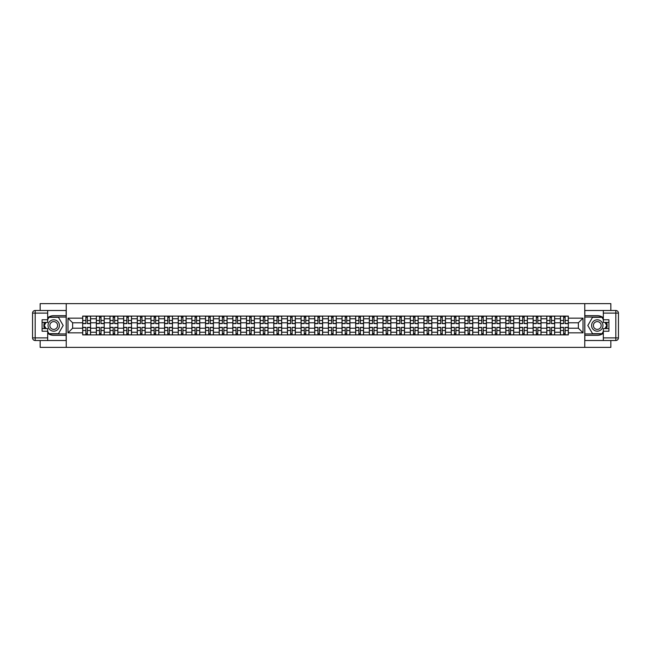 <?xml version="1.0" encoding="UTF-8"?>
<svg xmlns="http://www.w3.org/2000/svg" width="651" height="651" viewBox="0 0 651 651"><rect width="100%" height="100%" fill="white"/><g stroke="black" fill="none" stroke-linecap="round" stroke-linejoin="round"><path stroke-width="0.98" d="M40.159 340.506L40.159 347.374L610.841 347.374L610.841 340.506M610.841 310.494L610.841 303.626L40.159 303.626L40.159 310.494M96.34 334.907L96.34 318.762L90.562 318.762L90.562 334.907M90.562 318.762L90.562 316.093M96.34 318.762L96.34 316.093M104.209 316.093L104.209 334.907M109.986 334.907L109.986 316.093M117.864 316.093L117.864 334.907M123.641 334.907L123.641 316.093M131.51 316.093L131.51 334.907M137.288 334.907L137.288 316.093M145.165 316.093L145.165 334.907M150.934 334.907L150.934 316.093M158.811 316.093L158.811 334.907M164.589 334.907L164.589 316.093M172.466 316.093L172.466 334.907M178.236 334.907L178.236 316.093M186.113 316.093L186.113 334.907M191.89 334.907L191.89 316.093M199.759 316.093L199.759 334.907M205.537 334.907L205.537 316.093M213.414 316.093L213.414 334.907M219.184 334.907L219.184 316.093M227.061 316.093L227.061 334.907M232.838 334.907L232.838 316.093M240.715 316.093L240.715 334.907M246.485 334.907L246.485 316.093M254.362 316.093L254.362 334.907M260.14 334.907L260.14 316.093M268.009 316.093L268.009 334.907M273.786 334.907L273.786 316.093M281.663 316.093L281.663 334.907M287.441 334.907L287.441 316.093M295.31 316.093L295.31 334.907M301.087 334.907L301.087 316.093M308.965 316.093L308.965 334.907M314.734 334.907L314.734 316.093M322.611 316.093L322.611 334.907M328.389 334.907L328.389 316.093M336.266 316.093L336.266 334.907M342.035 334.907L342.035 316.093M349.912 316.093L349.912 334.907M355.69 334.907L355.69 316.093M363.559 316.093L363.559 334.907M369.337 334.907L369.337 316.093M377.214 316.093L377.214 334.907M382.991 334.907L382.991 316.093M390.86 316.093L390.86 334.907M396.638 334.907L396.638 316.093M404.515 316.093L404.515 334.907M410.285 334.907L410.285 316.093M418.162 316.093L418.162 334.907M423.939 334.907L423.939 316.093M431.816 316.093L431.816 334.907M437.586 334.907L437.586 316.093M445.463 316.093L445.463 334.907M451.241 334.907L451.241 316.093M459.11 316.093L459.11 334.907M464.887 334.907L464.887 316.093M472.764 316.093L472.764 334.907M478.534 334.907L478.534 316.093M486.411 316.093L486.411 334.907M492.189 334.907L492.189 316.093M500.066 316.093L500.066 334.907M505.835 334.907L505.835 316.093M513.712 316.093L513.712 334.907M519.49 334.907L519.49 316.093M527.359 316.093L527.359 334.907M533.136 334.907L533.136 316.093M541.014 316.093L541.014 334.907M546.791 334.907L546.791 316.093M554.66 316.093L554.66 334.907M560.438 334.907L560.438 316.093M560.438 328.21L554.66 328.21M546.791 328.21L541.014 328.21M533.136 328.21L527.359 328.21M519.49 328.21L513.712 328.21M505.835 328.21L500.066 328.21M492.189 328.21L486.411 328.21M478.534 328.21L472.764 328.21M464.887 328.21L459.11 328.21M451.241 328.21L445.463 328.21M437.586 328.21L431.816 328.21M423.939 328.21L418.162 328.21M410.285 328.21L404.515 328.21M396.638 328.21L390.86 328.21M382.991 328.21L377.214 328.21M369.337 328.21L363.559 328.21M355.69 328.21L349.912 328.21M342.035 328.21L336.266 328.21M328.389 328.21L322.611 328.21M314.734 328.21L308.965 328.21M301.087 328.21L295.31 328.21M287.441 328.21L281.663 328.21M273.786 328.21L268.009 328.21M260.14 328.21L254.362 328.21M246.485 328.21L240.715 328.21M232.838 328.21L227.061 328.21M219.184 328.21L213.414 328.21M205.537 328.21L199.759 328.21M191.89 328.21L186.113 328.21M178.236 328.21L172.466 328.21M164.589 328.21L158.811 328.21M150.934 328.21L145.165 328.21M137.288 328.21L131.51 328.21M123.641 328.21L117.864 328.21M109.986 328.21L104.209 328.21M96.34 328.21L90.562 328.21M560.438 322.79L554.66 322.79M546.791 322.79L541.014 322.79M533.136 322.79L527.359 322.79M519.49 322.79L513.712 322.79M505.835 322.79L500.066 322.79M492.189 322.79L486.411 322.79M478.534 322.79L472.764 322.79M464.887 322.79L459.11 322.79M451.241 322.79L445.463 322.79M437.586 322.79L431.816 322.79M423.939 322.79L418.162 322.79M410.285 322.79L404.515 322.79M396.638 322.79L390.86 322.79M382.991 322.79L377.214 322.79M369.337 322.79L363.559 322.79M355.69 322.79L349.912 322.79M342.035 322.79L336.266 322.79M328.389 322.79L322.611 322.79M314.734 322.79L308.965 322.79M301.087 322.79L295.31 322.79M287.441 322.79L281.663 322.79M273.786 322.79L268.009 322.79M260.14 322.79L254.362 322.79M246.485 322.79L240.715 322.79M232.838 322.79L227.061 322.79M219.184 322.79L213.414 322.79M205.537 322.79L199.759 322.79M191.89 322.79L186.113 322.79M178.236 322.79L172.466 322.79M164.589 322.79L158.811 322.79M150.934 322.79L145.165 322.79M137.288 322.79L131.51 322.79M123.641 322.79L117.864 322.79M109.986 322.79L104.209 322.79M96.34 322.79L90.562 322.79M72.627 328.21L82.685 328.21L82.685 322.79L72.627 322.79L72.627 328.21L67.989 332.848L67.989 318.152L82.685 318.152L82.685 322.79M568.315 322.79L568.315 328.21L578.373 328.21L578.373 322.79L568.315 322.79L568.315 316.093L82.685 316.093L82.685 318.152M568.315 318.152L583.011 318.152L583.011 332.848L568.315 332.848L568.315 328.21M82.685 328.21L82.685 334.907L568.315 334.907L568.315 332.848M82.685 332.848L67.989 332.848M584.761 347.374L584.761 303.626M66.239 347.374L66.239 303.626M87.372 333.597L85.883 333.597M85.883 317.403L87.372 317.403M101.019 333.597L99.53 333.597M99.53 317.403L101.019 317.403M114.666 333.597L113.184 333.597M113.184 317.403L114.666 317.403M128.32 333.597L126.831 333.597M126.831 317.403L128.32 317.403M141.967 333.597L140.478 333.597M140.478 317.403L141.967 317.403M155.622 333.597L154.132 333.597M154.132 317.403L155.622 317.403M169.268 333.597L167.779 333.597M167.779 317.403L169.268 317.403M182.915 333.597L181.434 333.597M181.434 317.403L182.915 317.403M196.569 333.597L195.08 333.597M195.08 317.403L196.569 317.403M210.216 333.597L208.735 333.597M208.735 317.403L210.216 317.403M223.871 333.597L222.382 333.597M222.382 317.403L223.871 317.403M237.517 333.597L236.028 333.597M236.028 317.403L237.517 317.403M251.172 333.597L249.683 333.597M249.683 317.403L251.172 317.403M264.819 333.597L263.329 333.597M263.329 317.403L264.819 317.403M278.465 333.597L276.984 333.597M276.984 317.403L278.465 317.403M292.12 333.597L290.631 333.597M290.631 317.403L292.12 317.403M305.767 333.597L304.277 333.597M304.277 317.403L305.767 317.403M319.421 333.597L317.932 333.597M317.932 317.403L319.421 317.403M333.068 333.597L331.579 333.597M331.579 317.403L333.068 317.403M346.723 333.597L345.233 333.597M345.233 317.403L346.723 317.403M360.369 333.597L358.88 333.597M358.88 317.403L360.369 317.403M374.016 333.597L372.535 333.597M372.535 317.403L374.016 317.403M387.67 333.597L386.181 333.597M386.181 317.403L387.67 317.403M401.317 333.597L399.828 333.597M399.828 317.403L401.317 317.403M414.972 333.597L413.483 333.597M413.483 317.403L414.972 317.403M428.618 333.597L427.129 333.597M427.129 317.403L428.618 317.403M442.265 333.597L440.784 333.597M440.784 317.403L442.265 317.403M455.92 333.597L454.431 333.597M454.431 317.403L455.92 317.403M469.566 333.597L468.085 333.597M468.085 317.403L469.566 317.403M483.221 333.597L481.732 333.597M481.732 317.403L483.221 317.403M496.868 333.597L495.378 333.597M495.378 317.403L496.868 317.403M510.522 333.597L509.033 333.597M509.033 317.403L510.522 317.403M524.169 333.597L522.68 333.597M522.68 317.403L524.169 317.403M537.816 333.597L536.334 333.597M536.334 317.403L537.816 317.403M551.47 333.597L549.981 333.597M549.981 317.403L551.47 317.403M565.117 333.597L563.628 333.597M563.628 317.403L565.117 317.403M67.989 318.152L72.627 322.79M578.373 328.21L583.011 332.848M578.373 322.79L583.011 318.152M87.372 323.62L87.372 316.183L90.522 316.183L90.522 323.62L87.372 323.62M85.883 317.322L87.372 317.322M88.634 316.183L82.734 316.183L82.734 323.62L85.883 323.62L85.883 316.183L84.614 316.183M85.883 327.38L85.883 334.817L82.734 334.817L82.734 327.38L85.883 327.38M87.372 333.678L85.883 333.678M84.614 334.817L90.522 334.817L90.522 327.38L87.372 327.38L87.372 334.817L88.634 334.817M101.019 323.62L101.019 316.183L104.168 316.183L104.168 323.62L101.019 323.62M99.53 317.322L101.019 317.322M102.288 316.183L96.381 316.183L96.381 323.62L99.53 323.62L99.53 316.183L98.26 316.183M114.666 323.62L114.666 316.183L117.815 316.183L117.815 323.62L114.666 323.62M113.184 317.322L114.666 317.322M115.935 316.183L110.035 316.183L110.035 323.62L113.184 323.62L113.184 316.183L111.915 316.183M47.686 333.271A9.846 9.846 0 0 0 53.724 335.346L66.15 335.346L66.15 340.506L35.178 340.506A2.628 2.628 0 0 1 32.55 337.885L32.55 313.115A2.628 2.628 0 0 1 35.178 310.494L47.686 310.494L47.686 322.391L42.087 322.391M47.686 310.494L66.15 310.494L66.15 315.654L53.724 315.654A9.846 9.846 0 0 0 47.686 317.729M44.382 322.391A9.846 9.846 0 0 0 44.382 328.609M66.15 335.346L66.15 315.654M42.087 328.609L47.686 328.609L47.686 340.506M47.686 319.771L42.087 319.771L42.087 331.229L47.686 331.229M66.15 317.053L48.849 317.053L47.686 319.071M47.686 331.929L48.849 333.947L66.15 333.947M45.765 322.391L43.975 325.5L45.765 328.609M603.314 317.729A9.846 9.846 0 0 0 597.276 315.654L584.85 315.654L584.85 310.494L615.822 310.494A2.628 2.628 0 0 1 618.45 313.115L618.45 337.885A2.628 2.628 0 0 1 615.822 340.506L603.314 340.506L603.314 328.609L608.913 328.609M603.314 340.506L584.85 340.506L584.85 335.346L597.276 335.346A9.846 9.846 0 0 0 603.314 333.271M606.618 328.609A9.846 9.846 0 0 0 606.618 322.391M584.85 315.654L584.85 335.346M608.913 322.391L603.314 322.391L603.314 310.494M603.314 331.229L608.913 331.229L608.913 319.771L603.314 319.771M584.85 333.947L602.151 333.947L603.314 331.929M603.314 319.071L602.151 317.053L584.85 317.053M605.235 328.609L607.025 325.5L605.235 322.391M48.036 325.5A5.688 5.688 0 0 0 53.724 331.188A5.688 5.688 0 0 0 59.412 325.5A5.688 5.688 0 0 0 53.724 319.812A5.688 5.688 0 0 0 48.036 325.5M49.834 325.5A3.89 3.89 0 0 0 53.724 329.39A3.89 3.89 0 0 0 57.622 325.5A3.89 3.89 0 0 0 53.724 321.61A3.89 3.89 0 0 0 49.834 325.5M47.686 319.592L49.004 317.322L58.452 317.322L63.171 325.5L58.452 333.678L49.004 333.678L47.686 331.408M46.075 328.609L44.276 325.5L46.075 322.391M591.588 325.5A5.688 5.688 0 0 0 597.276 331.188A5.688 5.688 0 0 0 602.964 325.5A5.688 5.688 0 0 0 597.276 319.812A5.688 5.688 0 0 0 591.588 325.5M593.378 325.5A3.89 3.89 0 0 0 597.276 329.39A3.89 3.89 0 0 0 601.166 325.5A3.89 3.89 0 0 0 597.276 321.61A3.89 3.89 0 0 0 593.378 325.5M603.314 331.408L601.996 333.678L592.548 333.678L587.829 325.5L592.548 317.322L601.996 317.322L603.314 319.592M604.925 322.391L606.724 325.5L604.925 328.609M99.53 327.38L99.53 334.817L96.381 334.817L96.381 327.38L99.53 327.38M101.019 333.678L99.53 333.678M98.26 334.817L104.168 334.817L104.168 327.38L101.019 327.38L101.019 334.817L102.288 334.817M113.184 327.38L113.184 334.817L110.035 334.817L110.035 327.38L113.184 327.38M114.666 333.678L113.184 333.678M111.915 334.817L117.815 334.817L117.815 327.38L114.666 327.38L114.666 334.817L115.935 334.817M128.32 323.62L128.32 316.183L131.469 316.183L131.469 323.62L128.32 323.62M126.831 317.322L128.32 317.322M129.59 316.183L123.682 316.183L123.682 323.62L126.831 323.62L126.831 316.183L125.562 316.183M141.967 323.62L141.967 316.183L145.116 316.183L145.116 323.62L141.967 323.62M140.478 317.322L141.967 317.322M143.236 316.183L137.328 316.183L137.328 323.62L140.478 323.62L140.478 316.183L139.216 316.183M155.622 323.62L155.622 316.183L158.771 316.183L158.771 323.62L155.622 323.62M154.132 317.322L155.622 317.322M156.891 316.183L150.983 316.183L150.983 323.62L154.132 323.62L154.132 316.183L152.863 316.183M126.831 327.38L126.831 334.817L123.682 334.817L123.682 327.38L126.831 327.38M128.32 333.678L126.831 333.678M125.562 334.817L131.469 334.817L131.469 327.38L128.32 327.38L128.32 334.817L129.59 334.817M140.478 327.38L140.478 334.817L137.328 334.817L137.328 327.38L140.478 327.38M141.967 333.678L140.478 333.678M139.216 334.817L145.116 334.817L145.116 327.38L141.967 327.38L141.967 334.817L143.236 334.817M154.132 327.38L154.132 334.817L150.983 334.817L150.983 327.38L154.132 327.38M155.622 333.678L154.132 333.678M152.863 334.817L158.771 334.817L158.771 327.38L155.622 327.38L155.622 334.817L156.891 334.817M169.268 323.62L169.268 316.183L172.417 316.183L172.417 323.62L169.268 323.62M167.779 317.322L169.268 317.322M170.538 316.183L164.63 316.183L164.63 323.62L167.779 323.62L167.779 316.183L166.51 316.183M167.779 327.38L167.779 334.817L164.63 334.817L164.63 327.38L167.779 327.38M169.268 333.678L167.779 333.678M166.51 334.817L172.417 334.817L172.417 327.38L169.268 327.38L169.268 334.817L170.538 334.817M182.915 323.62L182.915 316.183L186.072 316.183L186.072 323.62L182.915 323.62M181.434 317.322L182.915 317.322M184.184 316.183L178.284 316.183L178.284 323.62L181.434 323.62L181.434 316.183L180.164 316.183M181.434 327.38L181.434 334.817L178.284 334.817L178.284 327.38L181.434 327.38M182.915 333.678L181.434 333.678M180.164 334.817L186.072 334.817L186.072 327.38L182.915 327.38L182.915 334.817L184.184 334.817M196.569 323.62L196.569 316.183L199.719 316.183L199.719 323.62L196.569 323.62M195.08 317.322L196.569 317.322M197.839 316.183L191.931 316.183L191.931 323.62L195.08 323.62L195.08 316.183L193.811 316.183M195.08 327.38L195.08 334.817L191.931 334.817L191.931 327.38L195.08 327.38M196.569 333.678L195.08 333.678M193.811 334.817L199.719 334.817L199.719 327.38L196.569 327.38L196.569 334.817L197.839 334.817M210.216 323.62L210.216 316.183L213.365 316.183L213.365 323.62L210.216 323.62M208.735 317.322L210.216 317.322M211.485 316.183L205.578 316.183L205.578 323.62L208.735 323.62L208.735 316.183L207.466 316.183M208.735 327.38L208.735 334.817L205.578 334.817L205.578 327.38L208.735 327.38M210.216 333.678L208.735 333.678M207.466 334.817L213.365 334.817L213.365 327.38L210.216 327.38L210.216 334.817L211.485 334.817M223.871 323.62L223.871 316.183L227.02 316.183L227.02 323.62L223.871 323.62M222.382 317.322L223.871 317.322M225.14 316.183L219.232 316.183L219.232 323.62L222.382 323.62L222.382 316.183L221.112 316.183M237.517 323.62L237.517 316.183L240.667 316.183L240.667 323.62L237.517 323.62M236.028 317.322L237.517 317.322M238.787 316.183L232.879 316.183L232.879 323.62L236.028 323.62L236.028 316.183L234.759 316.183M251.172 323.62L251.172 316.183L254.321 316.183L254.321 323.62L251.172 323.62M249.683 317.322L251.172 317.322M252.442 316.183L246.534 316.183L246.534 323.62L249.683 323.62L249.683 316.183L248.413 316.183M264.819 323.62L264.819 316.183L267.968 316.183L267.968 323.62L264.819 323.62M263.329 317.322L264.819 317.322M266.088 316.183L260.18 316.183L260.18 323.62L263.329 323.62L263.329 316.183L262.06 316.183M278.465 323.62L278.465 316.183L281.623 316.183L281.623 323.62L278.465 323.62M276.984 317.322L278.465 317.322M279.735 316.183L273.835 316.183L273.835 323.62L276.984 323.62L276.984 316.183L275.715 316.183M292.12 323.62L292.12 316.183L295.269 316.183L295.269 323.62L292.12 323.62M290.631 317.322L292.12 317.322M293.389 316.183L287.482 316.183L287.482 323.62L290.631 323.62L290.631 316.183L289.361 316.183M222.382 327.38L222.382 334.817L219.232 334.817L219.232 327.38L222.382 327.38M223.871 333.678L222.382 333.678M221.112 334.817L227.02 334.817L227.02 327.38L223.871 327.38L223.871 334.817L225.14 334.817M236.028 327.38L236.028 334.817L232.879 334.817L232.879 327.38L236.028 327.38M237.517 333.678L236.028 333.678M234.759 334.817L240.667 334.817L240.667 327.38L237.517 327.38L237.517 334.817L238.787 334.817M249.683 327.38L249.683 334.817L246.534 334.817L246.534 327.38L249.683 327.38M251.172 333.678L249.683 333.678M248.413 334.817L254.321 334.817L254.321 327.38L251.172 327.38L251.172 334.817L252.442 334.817M263.329 327.38L263.329 334.817L260.18 334.817L260.18 327.38L263.329 327.38M264.819 333.678L263.329 333.678M262.06 334.817L267.968 334.817L267.968 327.38L264.819 327.38L264.819 334.817L266.088 334.817M276.984 327.38L276.984 334.817L273.835 334.817L273.835 327.38L276.984 327.38M278.465 333.678L276.984 333.678M275.715 334.817L281.623 334.817L281.623 327.38L278.465 327.38L278.465 334.817L279.735 334.817M290.631 327.38L290.631 334.817L287.482 334.817L287.482 327.38L290.631 327.38M292.12 333.678L290.631 333.678M289.361 334.817L295.269 334.817L295.269 327.38L292.12 327.38L292.12 334.817L293.389 334.817M305.767 323.62L305.767 316.183L308.916 316.183L308.916 323.62L305.767 323.62M304.277 317.322L305.767 317.322M307.036 316.183L301.128 316.183L301.128 323.62L304.277 323.62L304.277 316.183L303.016 316.183M304.277 327.38L304.277 334.817L301.128 334.817L301.128 327.38L304.277 327.38M305.767 333.678L304.277 333.678M303.016 334.817L308.916 334.817L308.916 327.38L305.767 327.38L305.767 334.817L307.036 334.817M319.421 323.62L319.421 316.183L322.57 316.183L322.57 323.62L319.421 323.62M317.932 317.322L319.421 317.322M320.691 316.183L314.783 316.183L314.783 323.62L317.932 323.62L317.932 316.183L316.663 316.183M317.932 327.38L317.932 334.817L314.783 334.817L314.783 327.38L317.932 327.38M319.421 333.678L317.932 333.678M316.663 334.817L322.57 334.817L322.57 327.38L319.421 327.38L319.421 334.817L320.691 334.817M333.068 323.62L333.068 316.183L336.217 316.183L336.217 323.62L333.068 323.62M331.579 317.322L333.068 317.322M334.337 316.183L328.43 316.183L328.43 323.62L331.579 323.62L331.579 316.183L330.309 316.183M331.579 327.38L331.579 334.817L328.43 334.817L328.43 327.38L331.579 327.38M333.068 333.678L331.579 333.678M330.309 334.817L336.217 334.817L336.217 327.38L333.068 327.38L333.068 334.817L334.337 334.817M346.723 323.62L346.723 316.183L349.872 316.183L349.872 323.62L346.723 323.62M345.233 317.322L346.723 317.322M347.984 316.183L342.084 316.183L342.084 323.62L345.233 323.62L345.233 316.183L343.964 316.183M345.233 327.38L345.233 334.817L342.084 334.817L342.084 327.38L345.233 327.38M346.723 333.678L345.233 333.678M343.964 334.817L349.872 334.817L349.872 327.38L346.723 327.38L346.723 334.817L347.984 334.817M360.369 323.62L360.369 316.183L363.518 316.183L363.518 323.62L360.369 323.62M358.88 317.322L360.369 317.322M361.639 316.183L355.731 316.183L355.731 323.62L358.88 323.62L358.88 316.183L357.611 316.183M358.88 327.38L358.88 334.817L355.731 334.817L355.731 327.38L358.88 327.38M360.369 333.678L358.88 333.678M357.611 334.817L363.518 334.817L363.518 327.38L360.369 327.38L360.369 334.817L361.639 334.817M374.016 323.62L374.016 316.183L377.165 316.183L377.165 323.62L374.016 323.62M372.535 317.322L374.016 317.322M375.285 316.183L369.377 316.183L369.377 323.62L372.535 323.62L372.535 316.183L371.265 316.183M372.535 327.38L372.535 334.817L369.377 334.817L369.377 327.38L372.535 327.38M374.016 333.678L372.535 333.678M371.265 334.817L377.165 334.817L377.165 327.38L374.016 327.38L374.016 334.817L375.285 334.817M387.67 323.62L387.67 316.183L390.82 316.183L390.82 323.62L387.67 323.62M386.181 317.322L387.67 317.322M388.94 316.183L383.032 316.183L383.032 323.62L386.181 323.62L386.181 316.183L384.912 316.183M386.181 327.38L386.181 334.817L383.032 334.817L383.032 327.38L386.181 327.38M387.67 333.678L386.181 333.678M384.912 334.817L390.82 334.817L390.82 327.38L387.67 327.38L387.67 334.817L388.94 334.817M401.317 323.62L401.317 316.183L404.466 316.183L404.466 323.62L401.317 323.62M399.828 317.322L401.317 317.322M402.587 316.183L396.679 316.183L396.679 323.62L399.828 323.62L399.828 316.183L398.558 316.183M399.828 327.38L399.828 334.817L396.679 334.817L396.679 327.38L399.828 327.38M401.317 333.678L399.828 333.678M398.558 334.817L404.466 334.817L404.466 327.38L401.317 327.38L401.317 334.817L402.587 334.817M414.972 323.62L414.972 316.183L418.121 316.183L418.121 323.62L414.972 323.62M413.483 317.322L414.972 317.322M416.241 316.183L410.333 316.183L410.333 323.62L413.483 323.62L413.483 316.183L412.213 316.183M413.483 327.38L413.483 334.817L410.333 334.817L410.333 327.38L413.483 327.38M414.972 333.678L413.483 333.678M412.213 334.817L418.121 334.817L418.121 327.38L414.972 327.38L414.972 334.817L416.241 334.817M428.618 323.62L428.618 316.183L431.768 316.183L431.768 323.62L428.618 323.62M427.129 317.322L428.618 317.322M429.888 316.183L423.98 316.183L423.98 323.62L427.129 323.62L427.129 316.183L425.86 316.183M427.129 327.38L427.129 334.817L423.98 334.817L423.98 327.38L427.129 327.38M428.618 333.678L427.129 333.678M425.86 334.817L431.768 334.817L431.768 327.38L428.618 327.38L428.618 334.817L429.888 334.817M442.265 323.62L442.265 316.183L445.422 316.183L445.422 323.62L442.265 323.62M440.784 317.322L442.265 317.322M443.534 316.183L437.635 316.183L437.635 323.62L440.784 323.62L440.784 316.183L439.515 316.183M440.784 327.38L440.784 334.817L437.635 334.817L437.635 327.38L440.784 327.38M442.265 333.678L440.784 333.678M439.515 334.817L445.422 334.817L445.422 327.38L442.265 327.38L442.265 334.817L443.534 334.817M455.92 323.62L455.92 316.183L459.069 316.183L459.069 323.62L455.92 323.62M454.431 317.322L455.92 317.322M457.189 316.183L451.281 316.183L451.281 323.62L454.431 323.62L454.431 316.183L453.161 316.183M454.431 327.38L454.431 334.817L451.281 334.817L451.281 327.38L454.431 327.38M455.92 333.678L454.431 333.678M453.161 334.817L459.069 334.817L459.069 327.38L455.92 327.38L455.92 334.817L457.189 334.817M469.566 323.62L469.566 316.183L472.716 316.183L472.716 323.62L469.566 323.62M468.085 317.322L469.566 317.322M470.836 316.183L464.928 316.183L464.928 323.62L468.085 323.62L468.085 316.183L466.816 316.183M468.085 327.38L468.085 334.817L464.928 334.817L464.928 327.38L468.085 327.38M469.566 333.678L468.085 333.678M466.816 334.817L472.716 334.817L472.716 327.38L469.566 327.38L469.566 334.817L470.836 334.817M483.221 323.62L483.221 316.183L486.37 316.183L486.37 323.62L483.221 323.62M481.732 317.322L483.221 317.322M484.49 316.183L478.583 316.183L478.583 323.62L481.732 323.62L481.732 316.183L480.462 316.183M481.732 327.38L481.732 334.817L478.583 334.817L478.583 327.38L481.732 327.38M483.221 333.678L481.732 333.678M480.462 334.817L486.37 334.817L486.37 327.38L483.221 327.38L483.221 334.817L484.49 334.817M496.868 323.62L496.868 316.183L500.017 316.183L500.017 323.62L496.868 323.62M495.378 317.322L496.868 317.322M498.137 316.183L492.229 316.183L492.229 323.62L495.378 323.62L495.378 316.183L494.109 316.183M495.378 327.38L495.378 334.817L492.229 334.817L492.229 327.38L495.378 327.38M496.868 333.678L495.378 333.678M494.109 334.817L500.017 334.817L500.017 327.38L496.868 327.38L496.868 334.817L498.137 334.817M510.522 323.62L510.522 316.183L513.672 316.183L513.672 323.62L510.522 323.62M509.033 317.322L510.522 317.322M511.784 316.183L505.884 316.183L505.884 323.62L509.033 323.62L509.033 316.183L507.764 316.183M509.033 327.38L509.033 334.817L505.884 334.817L505.884 327.38L509.033 327.38M510.522 333.678L509.033 333.678M507.764 334.817L513.672 334.817L513.672 327.38L510.522 327.38L510.522 334.817L511.784 334.817M524.169 323.62L524.169 316.183L527.318 316.183L527.318 323.62L524.169 323.62M522.68 317.322L524.169 317.322M525.438 316.183L519.531 316.183L519.531 323.62L522.68 323.62L522.68 316.183L521.41 316.183M522.68 327.38L522.68 334.817L519.531 334.817L519.531 327.38L522.68 327.38M524.169 333.678L522.68 333.678M521.41 334.817L527.318 334.817L527.318 327.38L524.169 327.38L524.169 334.817L525.438 334.817M537.816 323.62L537.816 316.183L540.965 316.183L540.965 323.62L537.816 323.62M536.334 317.322L537.816 317.322M539.085 316.183L533.185 316.183L533.185 323.62L536.334 323.62L536.334 316.183L535.065 316.183M536.334 327.38L536.334 334.817L533.185 334.817L533.185 327.38L536.334 327.38M537.816 333.678L536.334 333.678M535.065 334.817L540.965 334.817L540.965 327.38L537.816 327.38L537.816 334.817L539.085 334.817M551.47 323.62L551.47 316.183L554.619 316.183L554.619 323.62L551.47 323.62M549.981 317.322L551.47 317.322M552.74 316.183L546.832 316.183L546.832 323.62L549.981 323.62L549.981 316.183L548.712 316.183M549.981 327.38L549.981 334.817L546.832 334.817L546.832 327.38L549.981 327.38M551.47 333.678L549.981 333.678M548.712 334.817L554.619 334.817L554.619 327.38L551.47 327.38L551.47 334.817L552.74 334.817M565.117 323.62L565.117 316.183L568.266 316.183L568.266 323.62L565.117 323.62M563.628 317.322L565.117 317.322M566.386 316.183L560.478 316.183L560.478 323.62L563.628 323.62L563.628 316.183L562.366 316.183M563.628 327.38L563.628 334.817L560.478 334.817L560.478 327.38L563.628 327.38M565.117 333.678L563.628 333.678M562.366 334.817L568.266 334.817L568.266 327.38L565.117 327.38L565.117 334.817L566.386 334.817M546.791 318.762L541.014 318.762M533.136 318.762L527.359 318.762M519.49 318.762L513.712 318.762M505.835 318.762L500.066 318.762M492.189 318.762L486.411 318.762M478.534 318.762L472.764 318.762M464.887 318.762L459.11 318.762M451.241 318.762L445.463 318.762M437.586 318.762L431.816 318.762M423.939 318.762L418.162 318.762M410.285 318.762L404.515 318.762M396.638 318.762L390.86 318.762M382.991 318.762L377.214 318.762M369.337 318.762L363.559 318.762M355.69 318.762L349.912 318.762M342.035 318.762L336.266 318.762M328.389 318.762L322.611 318.762M314.734 318.762L308.965 318.762M301.087 318.762L295.31 318.762M287.441 318.762L281.663 318.762M273.786 318.762L268.009 318.762M260.14 318.762L254.362 318.762M246.485 318.762L240.715 318.762M232.838 318.762L227.061 318.762M219.184 318.762L213.414 318.762M205.537 318.762L199.759 318.762M191.89 318.762L186.113 318.762M178.236 318.762L172.466 318.762M164.589 318.762L158.811 318.762M150.934 318.762L145.165 318.762M137.288 318.762L131.51 318.762M123.641 318.762L117.864 318.762M109.986 318.762L104.209 318.762M560.438 318.762L554.66 318.762M546.791 332.238L541.014 332.238M533.136 332.238L527.359 332.238M519.49 332.238L513.712 332.238M505.835 332.238L500.066 332.238M492.189 332.238L486.411 332.238M478.534 332.238L472.764 332.238M464.887 332.238L459.11 332.238M451.241 332.238L445.463 332.238M437.586 332.238L431.816 332.238M423.939 332.238L418.162 332.238M410.285 332.238L404.515 332.238M396.638 332.238L390.86 332.238M382.991 332.238L377.214 332.238M369.337 332.238L363.559 332.238M355.69 332.238L349.912 332.238M342.035 332.238L336.266 332.238M328.389 332.238L322.611 332.238M314.734 332.238L308.965 332.238M301.087 332.238L295.31 332.238M287.441 332.238L281.663 332.238M273.786 332.238L268.009 332.238M260.14 332.238L254.362 332.238M246.485 332.238L240.715 332.238M232.838 332.238L227.061 332.238M219.184 332.238L213.414 332.238M205.537 332.238L199.759 332.238M191.89 332.238L186.113 332.238M178.236 332.238L172.466 332.238M164.589 332.238L158.811 332.238M150.934 332.238L145.165 332.238M137.288 332.238L131.51 332.238M123.641 332.238L117.864 332.238M109.986 332.238L104.209 332.238M96.34 332.238L90.562 332.238M560.438 332.238L554.66 332.238M87.372 323.433L90.522 323.433M87.372 320.479L90.522 320.479M82.734 323.433L85.883 323.433M82.734 320.479L85.883 320.479M85.883 327.567L82.734 327.567M85.883 330.521L82.734 330.521M90.522 327.567L87.372 327.567M90.522 330.521L87.372 330.521M101.019 323.433L104.168 323.433M101.019 320.479L104.168 320.479M96.381 323.433L99.53 323.433M96.381 320.479L99.53 320.479M114.666 323.433L117.815 323.433M114.666 320.479L117.815 320.479M110.035 323.433L113.184 323.433M110.035 320.479L113.184 320.479M47.686 313.115L35.178 313.115L35.178 337.885L47.686 337.885M32.55 313.115L35.178 313.115L35.178 310.494M35.178 340.506L35.178 337.885L32.55 337.885M603.314 337.885L615.822 337.885L615.822 313.115L603.314 313.115M618.45 337.885L615.822 337.885L615.822 340.506M615.822 310.494L615.822 313.115L618.45 313.115M99.53 327.567L96.381 327.567M99.53 330.521L96.381 330.521M104.168 327.567L101.019 327.567M104.168 330.521L101.019 330.521M113.184 327.567L110.035 327.567M113.184 330.521L110.035 330.521M117.815 327.567L114.666 327.567M117.815 330.521L114.666 330.521M128.32 323.433L131.469 323.433M128.32 320.479L131.469 320.479M123.682 323.433L126.831 323.433M123.682 320.479L126.831 320.479M141.967 323.433L145.116 323.433M141.967 320.479L145.116 320.479M137.328 323.433L140.478 323.433M137.328 320.479L140.478 320.479M155.622 323.433L158.771 323.433M155.622 320.479L158.771 320.479M150.983 323.433L154.132 323.433M150.983 320.479L154.132 320.479M126.831 327.567L123.682 327.567M126.831 330.521L123.682 330.521M131.469 327.567L128.32 327.567M131.469 330.521L128.32 330.521M140.478 327.567L137.328 327.567M140.478 330.521L137.328 330.521M145.116 327.567L141.967 327.567M145.116 330.521L141.967 330.521M154.132 327.567L150.983 327.567M154.132 330.521L150.983 330.521M158.771 327.567L155.622 327.567M158.771 330.521L155.622 330.521M169.268 323.433L172.417 323.433M169.268 320.479L172.417 320.479M164.63 323.433L167.779 323.433M164.63 320.479L167.779 320.479M167.779 327.567L164.63 327.567M167.779 330.521L164.63 330.521M172.417 327.567L169.268 327.567M172.417 330.521L169.268 330.521M182.915 323.433L186.072 323.433M182.915 320.479L186.072 320.479M178.284 323.433L181.434 323.433M178.284 320.479L181.434 320.479M181.434 327.567L178.284 327.567M181.434 330.521L178.284 330.521M186.072 327.567L182.915 327.567M186.072 330.521L182.915 330.521M196.569 323.433L199.719 323.433M196.569 320.479L199.719 320.479M191.931 323.433L195.08 323.433M191.931 320.479L195.08 320.479M195.08 327.567L191.931 327.567M195.08 330.521L191.931 330.521M199.719 327.567L196.569 327.567M199.719 330.521L196.569 330.521M210.216 323.433L213.365 323.433M210.216 320.479L213.365 320.479M205.578 323.433L208.735 323.433M205.578 320.479L208.735 320.479M208.735 327.567L205.578 327.567M208.735 330.521L205.578 330.521M213.365 327.567L210.216 327.567M213.365 330.521L210.216 330.521M223.871 323.433L227.02 323.433M223.871 320.479L227.02 320.479M219.232 323.433L222.382 323.433M219.232 320.479L222.382 320.479M237.517 323.433L240.667 323.433M237.517 320.479L240.667 320.479M232.879 323.433L236.028 323.433M232.879 320.479L236.028 320.479M251.172 323.433L254.321 323.433M251.172 320.479L254.321 320.479M246.534 323.433L249.683 323.433M246.534 320.479L249.683 320.479M264.819 323.433L267.968 323.433M264.819 320.479L267.968 320.479M260.18 323.433L263.329 323.433M260.18 320.479L263.329 320.479M278.465 323.433L281.623 323.433M278.465 320.479L281.623 320.479M273.835 323.433L276.984 323.433M273.835 320.479L276.984 320.479M292.12 323.433L295.269 323.433M292.12 320.479L295.269 320.479M287.482 323.433L290.631 323.433M287.482 320.479L290.631 320.479M222.382 327.567L219.232 327.567M222.382 330.521L219.232 330.521M227.02 327.567L223.871 327.567M227.02 330.521L223.871 330.521M236.028 327.567L232.879 327.567M236.028 330.521L232.879 330.521M240.667 327.567L237.517 327.567M240.667 330.521L237.517 330.521M249.683 327.567L246.534 327.567M249.683 330.521L246.534 330.521M254.321 327.567L251.172 327.567M254.321 330.521L251.172 330.521M263.329 327.567L260.18 327.567M263.329 330.521L260.18 330.521M267.968 327.567L264.819 327.567M267.968 330.521L264.819 330.521M276.984 327.567L273.835 327.567M276.984 330.521L273.835 330.521M281.623 327.567L278.465 327.567M281.623 330.521L278.465 330.521M290.631 327.567L287.482 327.567M290.631 330.521L287.482 330.521M295.269 327.567L292.12 327.567M295.269 330.521L292.12 330.521M305.767 323.433L308.916 323.433M305.767 320.479L308.916 320.479M301.128 323.433L304.277 323.433M301.128 320.479L304.277 320.479M304.277 327.567L301.128 327.567M304.277 330.521L301.128 330.521M308.916 327.567L305.767 327.567M308.916 330.521L305.767 330.521M319.421 323.433L322.57 323.433M319.421 320.479L322.57 320.479M314.783 323.433L317.932 323.433M314.783 320.479L317.932 320.479M317.932 327.567L314.783 327.567M317.932 330.521L314.783 330.521M322.57 327.567L319.421 327.567M322.57 330.521L319.421 330.521M333.068 323.433L336.217 323.433M333.068 320.479L336.217 320.479M328.43 323.433L331.579 323.433M328.43 320.479L331.579 320.479M331.579 327.567L328.43 327.567M331.579 330.521L328.43 330.521M336.217 327.567L333.068 327.567M336.217 330.521L333.068 330.521M346.723 323.433L349.872 323.433M346.723 320.479L349.872 320.479M342.084 323.433L345.233 323.433M342.084 320.479L345.233 320.479M345.233 327.567L342.084 327.567M345.233 330.521L342.084 330.521M349.872 327.567L346.723 327.567M349.872 330.521L346.723 330.521M360.369 323.433L363.518 323.433M360.369 320.479L363.518 320.479M355.731 323.433L358.88 323.433M355.731 320.479L358.88 320.479M358.88 327.567L355.731 327.567M358.88 330.521L355.731 330.521M363.518 327.567L360.369 327.567M363.518 330.521L360.369 330.521M374.016 323.433L377.165 323.433M374.016 320.479L377.165 320.479M369.377 323.433L372.535 323.433M369.377 320.479L372.535 320.479M372.535 327.567L369.377 327.567M372.535 330.521L369.377 330.521M377.165 327.567L374.016 327.567M377.165 330.521L374.016 330.521M387.67 323.433L390.82 323.433M387.67 320.479L390.82 320.479M383.032 323.433L386.181 323.433M383.032 320.479L386.181 320.479M386.181 327.567L383.032 327.567M386.181 330.521L383.032 330.521M390.82 327.567L387.67 327.567M390.82 330.521L387.67 330.521M401.317 323.433L404.466 323.433M401.317 320.479L404.466 320.479M396.679 323.433L399.828 323.433M396.679 320.479L399.828 320.479M399.828 327.567L396.679 327.567M399.828 330.521L396.679 330.521M404.466 327.567L401.317 327.567M404.466 330.521L401.317 330.521M414.972 323.433L418.121 323.433M414.972 320.479L418.121 320.479M410.333 323.433L413.483 323.433M410.333 320.479L413.483 320.479M413.483 327.567L410.333 327.567M413.483 330.521L410.333 330.521M418.121 327.567L414.972 327.567M418.121 330.521L414.972 330.521M428.618 323.433L431.768 323.433M428.618 320.479L431.768 320.479M423.98 323.433L427.129 323.433M423.98 320.479L427.129 320.479M427.129 327.567L423.98 327.567M427.129 330.521L423.98 330.521M431.768 327.567L428.618 327.567M431.768 330.521L428.618 330.521M442.265 323.433L445.422 323.433M442.265 320.479L445.422 320.479M437.635 323.433L440.784 323.433M437.635 320.479L440.784 320.479M440.784 327.567L437.635 327.567M440.784 330.521L437.635 330.521M445.422 327.567L442.265 327.567M445.422 330.521L442.265 330.521M455.92 323.433L459.069 323.433M455.92 320.479L459.069 320.479M451.281 323.433L454.431 323.433M451.281 320.479L454.431 320.479M454.431 327.567L451.281 327.567M454.431 330.521L451.281 330.521M459.069 327.567L455.92 327.567M459.069 330.521L455.92 330.521M469.566 323.433L472.716 323.433M469.566 320.479L472.716 320.479M464.928 323.433L468.085 323.433M464.928 320.479L468.085 320.479M468.085 327.567L464.928 327.567M468.085 330.521L464.928 330.521M472.716 327.567L469.566 327.567M472.716 330.521L469.566 330.521M483.221 323.433L486.37 323.433M483.221 320.479L486.37 320.479M478.583 323.433L481.732 323.433M478.583 320.479L481.732 320.479M481.732 327.567L478.583 327.567M481.732 330.521L478.583 330.521M486.37 327.567L483.221 327.567M486.37 330.521L483.221 330.521M496.868 323.433L500.017 323.433M496.868 320.479L500.017 320.479M492.229 323.433L495.378 323.433M492.229 320.479L495.378 320.479M495.378 327.567L492.229 327.567M495.378 330.521L492.229 330.521M500.017 327.567L496.868 327.567M500.017 330.521L496.868 330.521M510.522 323.433L513.672 323.433M510.522 320.479L513.672 320.479M505.884 323.433L509.033 323.433M505.884 320.479L509.033 320.479M509.033 327.567L505.884 327.567M509.033 330.521L505.884 330.521M513.672 327.567L510.522 327.567M513.672 330.521L510.522 330.521M524.169 323.433L527.318 323.433M524.169 320.479L527.318 320.479M519.531 323.433L522.68 323.433M519.531 320.479L522.68 320.479M522.68 327.567L519.531 327.567M522.68 330.521L519.531 330.521M527.318 327.567L524.169 327.567M527.318 330.521L524.169 330.521M537.816 323.433L540.965 323.433M537.816 320.479L540.965 320.479M533.185 323.433L536.334 323.433M533.185 320.479L536.334 320.479M536.334 327.567L533.185 327.567M536.334 330.521L533.185 330.521M540.965 327.567L537.816 327.567M540.965 330.521L537.816 330.521M551.47 323.433L554.619 323.433M551.47 320.479L554.619 320.479M546.832 323.433L549.981 323.433M546.832 320.479L549.981 320.479M549.981 327.567L546.832 327.567M549.981 330.521L546.832 330.521M554.619 327.567L551.47 327.567M554.619 330.521L551.47 330.521M565.117 323.433L568.266 323.433M565.117 320.479L568.266 320.479M560.478 323.433L563.628 323.433M560.478 320.479L563.628 320.479M563.628 327.567L560.478 327.567M563.628 330.521L560.478 330.521M568.266 327.567L565.117 327.567M568.266 330.521L565.117 330.521"/></g></svg>

